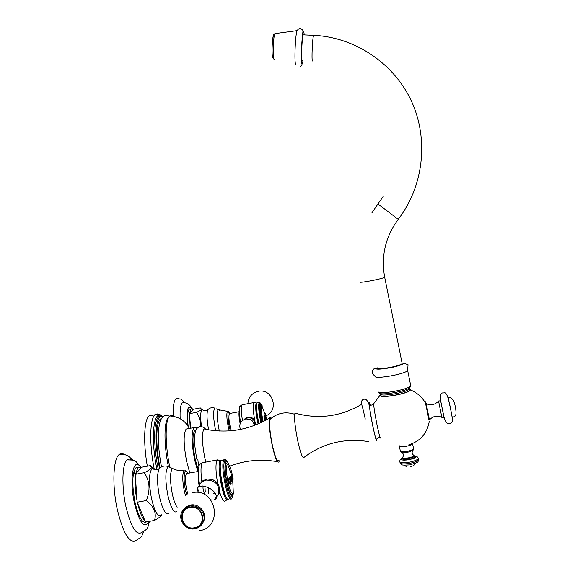 <?xml version="1.0" encoding="UTF-8"?>
<svg xmlns="http://www.w3.org/2000/svg" width="570" height="570" viewBox="0 0 570 570"><rect width="100%" height="100%" fill="white"/><g stroke="black" fill="none" stroke-linecap="round" stroke-linejoin="round"><path stroke-width="0.85" d="M302.364 60.513L302.136 60.506C300.974 59.658 301.986 36.715 303.269 34.863L303.66 34.877M275.403 33.544L297.141 30.623C295.353 33.017 294.07 63.163 295.695 64.175M377.426 367.864C376.521 370.457 401.066 366.082 402.149 363.439L402.035 362.876M375.096 375.915C369.267 372.873 374.098 367.593 375.623 368.142L375.609 368.206C376.913 369.588 382.698 369.246 392.951 367.194C398.003 366.004 401.472 364.843 403.353 363.696C403.061 362.99 404.629 363.339 408.063 364.736L407.621 370.422C406.004 374.062 373.742 379.734 375.01 376.172M380.846 395.145C379.834 398.608 408.505 393.628 409.68 390.122L409.531 389.36M380.71 394.461L380.183 395.267C379.114 398.964 409.873 393.507 410.386 389.894L410.421 389.638M428.968 419.926L425.476 402.969C425.099 400.909 425.163 401.073 425.669 403.46M361.074 404.657C340.219 416.727 318.181 419.541 294.961 413.1C293.999 417.083 294.875 426.139 297.611 440.261C300.376 452.765 302.471 458.501 303.91 457.461C322.948 443.154 344.48 437.86 368.519 441.586M294.961 413.1L296.293 413.478M270.615 418.751L270.251 419.078C269.026 422.79 269.688 431.298 272.239 444.607C274.882 456.378 277.006 461.7 278.616 460.574M271.455 418.045L269.966 417.71C268.655 421.657 269.361 430.735 272.089 444.935C274.911 457.496 277.177 463.175 278.887 461.964L279.293 460.831M269.966 417.71C249.432 430.129 227.451 433.884 204.024 428.968C201.687 432.958 201.922 442.455 204.73 457.461L205.798 462.006M204.024 428.968L205.243 428.761L206.112 429.417M196.835 458.935C194.555 447.336 193.999 438.544 195.189 432.573C195.232 430.086 196.65 428.12 199.45 426.666C201.331 426.26 203.255 426.959 205.243 428.761M195.788 430.293L194.591 430.692C192.247 434.96 192.453 444.472 195.218 459.235L198.431 470.542M189.824 472.993L186.639 461.486C183.512 444.728 183.34 433.927 186.112 429.075L193.942 427.621C191.278 432.452 191.513 443.246 194.655 460.019L197.811 471.54M193.942 427.621L195.282 427.165L196.857 428.319M197.854 459.221L198.438 465.384M186.112 429.075L187.879 428.747M169.661 466.417C164.858 443.481 165.108 419.378 169.782 415.957L171.613 415.259L173.672 416.178M168.364 466.395C163.768 444.379 163.96 421.18 168.414 417.518L168.798 417.19M161.488 466.923C157.897 447.386 157.349 432.651 159.828 422.726C161.531 416.385 164.758 414.212 169.518 416.214M160.07 467.806C155.489 445.833 155.838 422.705 160.434 419.021L161.652 418.295M159.536 468.276C154.691 445.028 155.076 420.61 159.928 416.727L163.561 416.364M147.345 466.189C143.091 442.683 144.082 419.869 149.076 415.886L152.575 415.231M429.409 419.848L428.932 419.933L425.633 403.467M441.85 417.311C437.119 415.188 432.979 416.064 429.438 419.94L426.189 403.624M426.146 403.603C430.899 405.733 435.031 404.857 438.558 400.981L441.9 417.561M441.914 417.561L444.001 417.176L440.667 400.696M452.274 417.86L452.259 417.831C454.226 415.694 457.282 418.059 455.473 407.621C453.834 397.803 450.913 397.86 448.113 397.24L448.198 398.074M412.602 443.524L412.573 443.766C411.903 444.743 409.716 445.605 406.011 446.346C401.586 447.015 399.342 446.837 399.271 445.811L399.299 445.747M402.62 458.28L402.741 458.878C402.812 459.833 404.8 460.019 408.697 459.434C411.96 458.779 413.884 458.002 414.468 457.104L414.383 456.698M410.265 466.801L413.556 465.697L415.559 463.203M231.235 475.43L232.56 481.507L232.047 482.305L230.936 477.033M232.453 480.852L232.56 481.507M231.448 476.256L232.14 480.011M232.417 480.859L232.104 480.018M232.517 481.515L232.04 482.263M230.643 478.985L230.871 477.061L230.686 479.035L230.159 476.883L231.263 475.387L231.484 476.249M233.08 478.373L232.802 476.791M230.252 484.286L228.577 482.156L228.941 478.109L229.867 477.204L231.171 483.36L229.981 484.429M232.866 480.738L232.596 476.862L232.731 480.61L231.619 475.138L231.691 474.504L232.596 476.862L232.125 473.784M233.151 479.327L233.144 478.757M231.905 472.979L232.396 475.587M232.824 477.603L233.109 478.764M232.56 476.869L231.741 474.447M232.774 479.805L231.869 475.387M229.838 477.232L230.864 482.213M230.209 484.293L231.135 483.367L230.829 482.22M229.183 478.943L228.905 480.638L229.411 482.883L228.941 480.631L229.218 478.935M230.038 483.652L229.375 482.89M229.411 482.883L230.159 483.602L230.544 482.982L229.546 478.622M226.14 463.232L226.518 463.574M231.627 494.261L231.37 494.746L232.603 494.318M231.619 475.138L227.53 463.98C225.991 466.203 226.162 472.402 228.05 482.576C230.123 491.39 231.876 494.796 233.308 492.801C233.073 494.033 232.332 494.447 231.071 494.048L230.836 494.211M232.439 494.582C229.496 499.619 222.92 467.428 226.062 463.346L226.155 463.203M232.489 497.432C229.09 504.194 221.075 465.498 224.865 460.638L225.264 460.19L226.212 461.964L225.855 462.37C222.407 466.923 229.881 502.263 232.809 495.294L232.66 497.111L231.755 498.529C228.093 504.778 219.963 464.921 223.889 459.976L224.095 459.698C224.886 458.914 225.87 459.684 227.045 462.014M225.264 460.19C226.176 459.691 227.273 460.995 228.556 464.108M233.379 493.064L232.66 497.111M222.728 460.047L221.238 460.567C217.505 465.776 225.143 503.894 228.976 499.199M220.782 461.843C218.096 466.467 222.699 494.425 226.753 497.959M217.605 483.225C215.638 471.49 215.453 463.78 217.063 460.097L220.177 460.589C216.123 465.612 224.388 505.839 228.1 499.192M220.326 460.375L221.673 460.239M217.22 459.876L219.144 460.161M211.684 479.249L214.94 480.731M204.559 494.603L203.041 488.54L202.948 486.032M217.177 459.933L202.25 462.797C200.733 465.64 200.59 471.903 201.823 481.593M202.379 462.633L203.875 462.363M219.642 491.96C221.901 499.349 223.811 502.298 225.364 500.816M199.536 484.529C198.153 475.437 198.046 468.996 199.222 465.22L200.512 463.802M208.399 487.671L208.827 493.862M199.557 484.643L199.828 486.21M198.403 472.159C197.904 475.344 198.125 479.733 199.058 485.334M199.122 485.683L199.265 486.409M204.936 486.388L205.229 491.504M187.38 473.435L186.29 473.741C184.787 478.052 185.286 484.828 187.787 494.062M151.264 466.374L154.584 469.623M137.071 500.902L135.332 475.636C134.627 482.904 135.211 491.326 137.071 500.902L137.163 502.213L146.283 500.574C150.523 490.286 149.846 480.995 144.26 472.701C148.692 470.542 151.093 468.868 151.463 467.685L150.38 465.626L141.581 467.243L135.546 474.012L137.976 467.528L141.296 467.564M146.404 521.956C142.457 523.816 138.674 517.311 135.047 502.441C131.855 484.992 132.097 473.485 135.774 467.934L138.118 467.4M137.163 502.213L145.514 522.042L154.52 520.446C156.729 513.036 153.986 506.409 146.283 500.574M135.546 474.012L135.332 475.636M135.24 474.347L144.26 472.701M137.555 503.153C139.736 512.33 142.258 518.322 145.129 521.13M146.283 521.906L148.713 521.472M168.364 513.499C165.343 514.525 162.393 508.996 159.514 496.926C156.914 483.039 156.864 473.556 159.365 468.49C157.007 470.243 154.67 470.193 152.347 468.326C148.856 472.181 148.571 482.263 151.499 498.572C154.976 512.644 158.353 518.052 161.638 514.81L161.21 515.458C160.455 516.726 158.225 518.394 154.52 520.446M131.442 459.726L129.141 458.935L127.067 459.876C122.151 463.809 121.403 486.395 125.877 506.466C130.9 526.851 136.137 535.558 141.588 532.587C149.639 528.119 147.281 527.086 149.525 521.329M136.864 467.3L137.049 467.699M143.676 531.703L142.03 535.501C142.6 535.957 140.633 537.603 136.123 540.417C129.568 543.987 123.305 533.741 117.335 509.68C112.034 485.925 113.081 459.278 119.002 454.661C120.648 453.193 122.472 453.178 124.474 454.611M128.378 459.064L128.685 459.562M133.986 471.361L135.325 475.551M215.04 492.993L213.472 493.777M218.609 494.511C219.935 485.163 215.838 480.36 206.304 480.09L202.678 481.486L199.842 484.101L202.892 480.731L206.967 479.042C216.465 479.306 220.554 484.094 219.229 493.406L214.306 499.726C217.291 498.629 217.348 496.149 214.484 492.288C212.061 489.43 208.663 487.086 202.564 485.996C197.997 486.431 196.393 487.884 197.769 490.364M200.526 483.032L198.837 486.623M198.552 489.844L199.144 492.708M210.95 500.004L211.399 499.933M199.842 484.101L198.353 486.98M197.847 490.585L198.089 492.537M182.92 510.335L185.998 507.5L189.945 505.996C198.438 504.122 206.632 513.734 203.333 521.7C201.766 525.568 198.923 527.934 194.805 528.796C184.929 531.012 176.607 518.087 182.92 510.335L186.112 506.88L190.544 505.049C199.008 503.182 207.181 512.758 203.889 520.702L202.856 522.804M189.967 507.051C176.28 508.967 181.025 531.14 194.484 528.24C208.185 526.374 203.454 504.115 189.967 507.051M190.066 507.514C202.963 504.707 207.48 525.989 194.384 527.777C181.517 530.549 176.985 509.345 190.066 507.514M266.247 418.088L265.214 413.186M265.834 415.943L265.934 416.506M266.233 418.808L265.905 416.506M265.278 413.749L265.463 414.333M265.805 416.014L265.435 414.333M265.257 413.357L266.026 416.77M264.509 420.867L264.922 420.126L263.867 415.986L264.352 415.501L265.164 419.883L265.535 419.427L265.299 420.439M265.257 417.539L265.007 414.625L266.076 419.171L265.257 417.539M265.164 419.955L264.53 416.185M265.449 419.306L265.257 420.468M264.33 415.53L264.501 416.193M265.941 419.541L265.043 414.597M265.862 418.815L265.15 415.323M265.527 416.193L265.663 416.812M262.378 421.964C260.576 413.521 260.062 407.935 260.846 405.206L260.896 405.135M262.392 405.968L260.69 404.429C259.856 407.258 260.383 413.122 262.257 422.021M261.908 405.006L259.906 403.061C258.987 406.118 259.542 412.552 261.58 422.356M260.875 422.691C258.744 412.452 258.16 405.733 259.136 402.541L257.056 402.983C256.101 406.431 256.721 413.293 258.923 423.588M261.053 404.173L259.186 402.463M257.797 402.726L257.148 402.847M258.63 423.717C256.486 413.82 255.866 407.187 256.785 403.809M257.063 402.969L256.194 403.047C255.175 406.453 255.795 413.421 258.06 423.966M255.723 424.935L255.082 422.085C253.144 412.032 252.695 405.555 253.728 402.662L254.762 402.691M244.787 419.178L247.352 417.468L249.959 416.976C252.695 417.668 254.405 419.37 255.082 422.085L254.911 425.249M247.352 417.468L246.183 417.682L244.316 419.349M242.442 420.453C241.146 412.181 240.996 406.987 241.986 404.871L239.706 406.553C238.93 409.367 239.236 414.725 240.618 422.619M242.792 404.65L242.015 404.828M248.791 417.197C253.636 417.81 255.595 420.489 254.662 425.227M240.34 405.854L239.934 406.125M240.127 423.695C238.965 417.653 238.673 413.492 239.258 411.205M229.853 413.457L229.311 413.613C228.413 417.382 229.09 423.097 231.349 430.756M201.566 409.082L202.058 409.566M200.398 426.545C201.011 421.793 199.714 417.062 196.493 412.352C199.635 410.956 201.317 409.901 201.531 409.196L200.319 407.928L193.301 409.253L189.532 413.485L190.921 408.954L193.123 409.452M188.221 426.795C187.152 417.276 187.466 411.44 189.162 409.281L190.423 409.046M190.259 428.305L189.432 414.682L190.708 428.22M189.532 413.485L189.432 414.682M189.34 413.692L196.493 412.352M180.17 418.665C179.792 410.072 180.49 404.821 182.272 402.912L184.295 402.719M173.216 416.107C172.945 406.674 173.836 400.909 175.888 398.801L178.41 398.615M303.041 60.548C302.649 62.928 302.285 63.918 301.958 63.534C300.283 62.144 302.235 28.051 303.789 31.735L304.266 34.806M272.738 57.627C271.99 57.898 271.69 45.928 272.716 38.888C274.142 32.925 272.838 35.333 274.947 33.609C273.322 35.468 272.446 58.354 273.956 59.209L274.198 59.266M273.992 35.048C272.51 32.511 271.185 56.494 272.738 57.57M312.652 60.99L312.445 60.983C311.412 60.142 312.474 37.178 313.635 35.319L313.985 35.333M371.882 212.909L377.953 203.974L398.238 219.336C423.503 186.418 429.032 139.629 411.597 101.489C394.105 63.384 355.124 37.178 313.635 35.319L303.269 34.863M359.934 282.007C358.786 283.447 383.353 278.709 384.679 277.227L384.622 276.949M404.052 362.826C405.006 365.626 374.576 371.369 375.616 368.206M410.571 384.85L410.742 385.691C409.403 389.595 376.905 395.252 378.117 391.398M407.643 370.393L410.742 385.691L409.965 387.436C407.792 391.191 378.231 396.186 379.349 392.63M409.41 388.22L409.424 388.833C408.241 392.324 379.57 397.304 380.589 393.863M380.653 437.582C380.447 439.598 379.214 435.266 376.962 424.586C374.583 412.523 373.528 405.519 373.799 403.581L380.347 394.846M370.329 405.021C368.135 397.518 369.631 410.678 372.73 425.662C375.338 437.91 376.684 442.398 376.777 439.128M370.4 405.042C367.956 396.314 369.424 409.866 372.723 425.783C375.566 439.078 376.941 443.481 376.848 438.993M158.239 469.253C153.259 445.84 153.601 420.902 158.538 416.983L160.754 416.136M157.021 469.68C150.501 439.377 153.309 409.908 161.232 415.95M154.121 468.483C149.198 444.001 149.817 418.872 154.969 414.782L157.085 413.856L159.458 414.732M440.624 400.703L443.966 417.183M450.792 409.794L448.113 397.746M450.799 409.816L452.352 418.416M399.363 446.253L400.29 450.799C400.361 451.853 402.605 452.039 407.03 451.376C410.735 450.628 412.922 449.766 413.592 448.768L413.499 448.319M412.573 443.766L413.592 448.768L413.058 450.3L407.272 452.459C403.631 453.022 401.601 452.908 401.18 452.11L400.453 451.319M402.249 452.723C403.603 454.012 403.767 455.508 402.748 457.204C402.498 458.23 404.379 458.458 408.384 457.874C411.775 457.183 413.635 456.392 413.97 455.501L413.15 454.924M412.837 450.521C411.64 452.409 412.017 454.069 413.97 455.501L414.269 456.1C413.678 456.998 411.754 457.767 408.491 458.423C404.593 459.007 402.605 458.822 402.541 457.874L402.748 457.204M414.468 457.104L414.02 455.565M414.283 455.865C417.29 456.876 415.437 458.18 408.719 459.783C402.185 460.589 400.119 460.026 402.513 458.073M402.513 457.966C400.831 458.38 399.919 459.505 399.777 461.337C399.884 462.847 403.011 463.146 409.146 462.234C414.29 461.208 417.318 459.983 418.238 458.558L417.988 457.796M414.255 455.786C416.834 456.221 418.166 457.147 418.238 458.558L418.473 459.726C417.561 461.159 414.532 462.384 409.388 463.41C403.247 464.322 400.126 464.016 400.012 462.505L399.912 461.992M409.752 464.906C420.354 461.679 417.432 462.277 418.473 459.726L418.344 459.071M225.912 463.645L227.53 463.98C228.841 463.724 230.294 466.759 231.883 473.072M232.011 473.627L232.14 474.19M187.908 473.342C184.473 466.552 182.735 477.945 185.492 490.271L186.604 494.646M185.849 471.055L184.024 470.777C182.279 473.934 182.35 480.603 184.238 490.777L185.407 495.359M177.12 507.264C175.296 504.685 173.686 500.239 172.297 493.919C169.86 480.61 169.903 472.159 172.432 468.569L175.133 469.701M160.22 467.728L159.365 468.49C161.965 466.103 164.88 465.455 168.129 466.538C165.186 470.592 165.108 480.211 167.872 495.387C170.808 507.671 173.736 513.135 176.657 511.789M187.95 473.328C184.324 468.953 185.792 471.582 184.024 470.777L179.771 470.727L175.596 469.851L168.129 466.538L169.204 466.274L171.413 468.091M151.463 467.685L155.51 469.78M140.505 467.079C133.28 456.413 128.991 479.235 134.42 503.21C139.657 523.274 144.438 529.359 148.763 521.465M263.162 421.565L262.763 419.755C261.288 411.975 261.003 407.329 261.901 405.811L265.164 414.661M265.827 416.378L265.684 416.763M254.655 425.199C255.417 420.104 253.201 417.489 248.007 417.375L244.815 419.171M254.548 424.657C254.826 420.033 252.631 417.724 247.979 417.724L245.342 419.021M230.116 413.407C227.565 410.329 227.231 414.532 229.112 426.032L230.358 430.842M228.449 411.511L227.48 411.326C226.433 413.442 226.661 418.458 228.164 426.381L229.304 430.92M219.372 431.034L218.844 428.726C216.913 418.451 216.707 412.103 218.217 409.688L219.621 410.286M208.606 429.88C206.732 419.434 206.532 412.644 208 409.517C210.002 407.693 212.268 407.222 214.783 408.113C213.03 410.842 213.251 418.067 215.446 429.773L215.667 430.792M230.138 413.407C228.734 411.383 227.85 410.692 227.48 411.326L218.217 409.688L216.472 408.889M201.509 426.645C200.227 416.919 200.448 411.248 202.172 409.645C204.153 411.048 206.098 411.006 208 409.517L208.385 409.153M201.531 409.196L203.953 410.564M187.644 426.004C186.248 410.094 187.644 404.301 191.834 408.619M300.098 66.305C301.594 65.65 302.214 64.781 301.943 63.705C300.084 60.356 302.798 31.086 303.069 30.609C300.867 27.901 298.915 27.88 297.191 30.545M409.545 387.849L409.68 390.122M425.476 402.969C421.893 396.934 416.862 392.573 410.386 389.894M429.239 421.622C427.087 433.478 420.282 441.216 408.818 444.828M380.069 437.454C378.224 437.347 377.069 438.017 376.599 439.463C375.837 439.235 374.547 434.618 372.744 425.612C370.657 415.566 369.631 408.711 369.666 405.056C370.821 405.562 372.182 405.099 373.749 403.667M372.695 425.868L368.797 403.425C367.066 399.898 365.413 398.551 363.852 399.392C362.563 399.385 361.672 400.482 361.188 402.691C361.629 404.208 362.748 407.422 365.256 419.078M270.251 419.078C277.405 412.972 285.541 411.362 294.669 414.262M229.468 466.253C244.872 460.325 260.868 458.807 277.469 461.693M194.591 430.692L195.724 430.478M169.782 415.957C178.809 416.549 185.328 420.724 189.333 428.476M160.434 419.021L161.31 418.85M161.025 416.014L158.681 416.307L158.538 416.983L159.928 416.727M149.076 415.886L154.969 414.782C158.873 414.269 161.075 414.639 161.566 415.886M425.612 403.467L426.111 403.382M438.579 401.08L440.681 400.689M444.009 416.934C445.576 422.598 447.714 424.714 450.421 423.275C452.787 421.522 453.293 421.622 450.777 409.93C448.497 397.226 446.253 391.569 444.051 392.972C441.123 392.367 439.919 394.49 440.432 399.342M409.737 464.913C397.703 465.661 402.591 464.094 400.261 463.268M406.602 466.737L404.315 465.312M402.149 363.439L384.679 277.227C380.881 256.094 385.398 236.792 398.238 219.336M377.953 203.982L383.275 196.18M233.308 492.801L232.731 480.61M231.619 475.302L231.947 476.663M232.681 480.517L232.403 478.893M231.983 476.655L232.439 478.886M224.095 459.698L225.065 460.368M221.417 460.289L224.003 459.819M220.483 460.218L221.075 460.916M227.302 499.683L225.407 500.759M202.307 462.719L199.678 464.343M186.39 473.613L198.41 471.433M135.774 467.934L137.976 467.528M127.067 459.876C136.686 460.346 133.537 459.135 141.36 467.486M119.002 454.661C126.504 453.891 125.607 455.444 126.583 455.373C127.181 455.145 129.29 456.741 132.91 460.154M199.536 530.706C223.924 527.1 216.037 487.172 192.047 492.715M203.333 521.7L203.889 520.702M266.076 419.171L266.183 419.955M266.048 419.178L265.934 418.458M265.136 414.668L265.335 415.48M265.919 418.202L265.406 415.68M260.861 404.23L260.105 402.84M260.006 402.926L259.236 402.406M256.87 403.474L256.343 402.862M256.265 402.94L253.807 402.555M242.051 404.786L253.785 402.584M249.945 419.349L252.147 420.703M240.383 429.452C238.794 424.208 240.569 420.703 245.713 418.936L249.845 419.313C249.582 419.541 251.698 418.572 254.676 425.341M229.361 413.549L239.115 411.725M189.162 409.281L190.921 408.954M182.272 402.912C186.183 402.142 189.518 404.094 192.261 408.754M175.888 398.801C182.621 399.05 179.707 398.373 185.243 402.855M247.893 403.688C248.406 397.14 251.826 393.022 258.16 391.326C272.574 387.842 279.728 410.642 265.834 415.786M260.725 405.47L261.901 405.811"/></g></svg>
